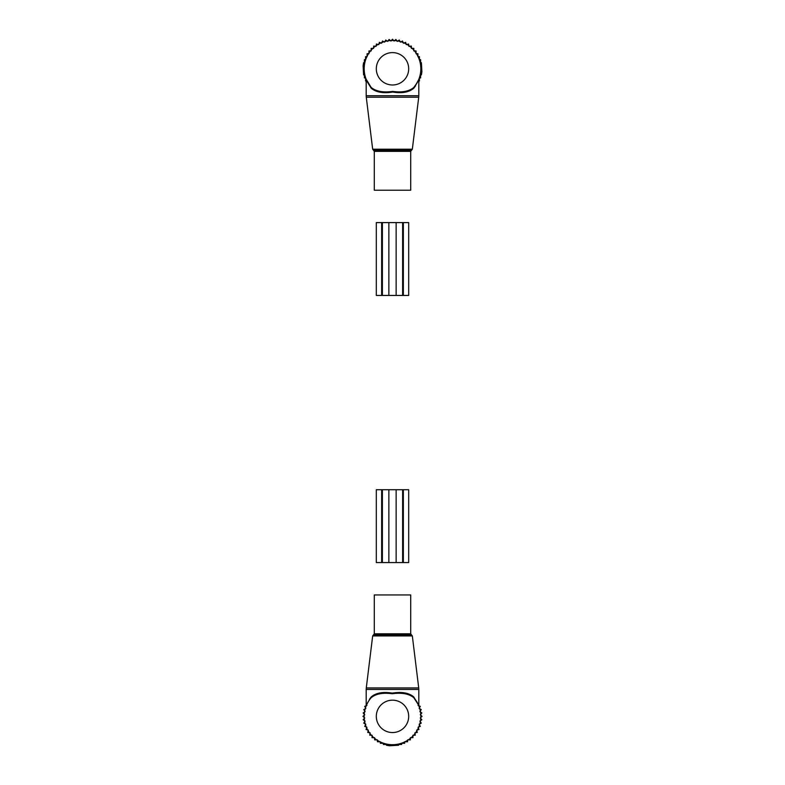 <?xml version="1.0" encoding="UTF-8"?>
<svg xmlns="http://www.w3.org/2000/svg" width="785" height="785" viewBox="0 0 785 785"><rect width="100%" height="100%" fill="white"/><g stroke="black" fill="none" stroke-linecap="round" stroke-linejoin="round"><path stroke-width="1.18" d="M410.712 190.215L374.288 190.215L374.288 151.358L410.712 151.358L410.712 190.215M417.041 82.955L413.842 87.429A28.329 28.329 0 0 0 392.5 40.467A28.329 28.329 0 0 0 371.158 87.429L366.742 80.59M415.658 85.114L418.807 79.54L418.807 95.731L366.193 95.731L366.281 97.212L418.719 97.212L418.807 95.731M415.589 85.81L413.774 88.224L413.842 87.429C409.181 91.364 402.146 92.699 392.736 91.413C383.129 92.718 375.936 91.394 371.158 87.429L366.193 79.54L366.193 95.731M413.774 88.224C409.044 92.277 402.028 93.552 392.736 92.051C383.237 93.572 376.074 92.296 371.226 88.224L366.87 81.208M366.124 79.148L371.079 87.331M417.905 80.953L419.425 80.953L419.425 77.921L420.603 77.921L420.603 74.889L421.408 74.889L421.888 71.828L421.408 62.702L420.603 62.702L420.603 59.67L419.425 59.67L419.425 56.638L417.905 56.638L417.905 53.714L416.03 53.714L416.03 50.937L413.823 50.937L413.823 48.346L411.418 48.434L411.33 46.03L408.956 46.393L408.592 44.019L406.267 44.647L405.639 42.331L403.402 43.224L402.509 40.997L400.399 42.145L399.251 40.035L397.279 41.409L395.895 39.446L394.099 41.046L392.5 39.25L390.901 41.046L389.105 39.446L387.721 41.409L385.749 40.035L384.601 42.145L382.491 40.997L381.598 43.224L379.361 42.331L378.733 44.647L376.408 44.019L376.044 46.393L373.67 46.03L373.582 48.434L371.177 48.346L371.177 50.937L368.97 50.937L368.97 53.714L367.095 53.714L367.095 56.638L365.575 56.638L365.575 59.67L364.397 59.67L364.397 62.702L363.592 62.702L363.112 65.754L363.592 74.889L364.397 74.889L364.397 77.921L365.575 77.921L365.575 80.953L367.095 80.953M402.617 295.445L402.617 222.597L408.691 222.597L408.691 295.445L388.86 295.445L388.86 222.597L402.617 222.597M381.647 295.445L382.383 295.445L382.383 222.597L376.309 222.597L376.309 295.445L381.647 295.445L381.647 222.597M382.383 295.445L388.86 295.445M382.383 222.597L388.86 222.597M374.288 594.942L410.712 594.942L410.712 633.799L374.288 633.799L374.288 594.942M418.179 704.39L413.852 697.737C409.063 693.763 401.871 692.439 392.264 693.744C382.854 692.458 375.819 693.783 371.158 697.728A28.329 28.329 0 0 0 392.5 744.69A28.329 28.329 0 0 0 413.842 697.728L418.248 704.547M367.939 702.241L366.193 705.617L366.193 689.426L418.807 689.426L418.719 687.945L366.281 687.945L366.193 689.426M369.411 699.347L371.226 696.933C375.956 692.88 382.972 691.605 392.264 693.106C401.763 691.585 408.926 692.861 413.774 696.933L418.807 705.617L418.807 689.426M418.13 703.949L414.421 698.405M366.301 705.578L366.693 704.665M371.158 697.728L371.226 696.933M366.929 705.46L364.701 706.353L365.849 708.462L363.74 709.611L365.123 711.583L363.151 712.966L364.75 714.762L362.955 716.362L364.75 717.961L363.151 719.757L365.123 721.14L363.74 723.113L365.849 724.251L364.701 726.37L366.929 727.263L366.036 729.5L368.351 730.129L367.723 732.454L370.098 732.817L369.735 735.192L372.139 735.28L372.051 737.684L374.641 737.684L374.641 739.892L377.418 739.892L377.418 741.766L380.342 741.766L380.342 743.287L383.374 743.287L383.374 744.465L386.406 744.465L386.406 745.269L389.458 745.75L398.594 745.269L398.594 744.465L401.626 744.465L401.626 743.287L404.658 743.287L404.658 741.766L407.582 741.766L407.582 739.892L410.359 739.892L410.359 737.684L412.949 737.684L412.861 735.28L415.265 735.192L414.902 732.817L417.277 732.454L416.649 730.129L418.964 729.5L418.071 727.263L420.299 726.37L419.151 724.251L421.26 723.113L419.877 721.14L421.849 719.757L420.25 717.961L422.045 716.362L420.25 714.762L421.849 712.966L419.877 711.583L421.26 709.611L419.151 708.462L420.299 706.353L418.071 705.46M382.383 489.712L382.383 562.56L376.309 562.56L376.309 489.712L396.14 489.712L396.14 562.56L382.383 562.56M403.353 489.712L402.617 489.712L402.617 562.56L408.691 562.56L408.691 489.712L403.353 489.712L403.353 562.56M402.617 489.712L396.14 489.712M402.617 562.56L396.14 562.56M412.331 149.219L411.526 150.21L373.474 150.21L372.669 149.219L412.331 149.219L418.719 97.212M376.309 68.795A16.191 16.191 0 0 0 392.5 84.986A16.191 16.191 0 0 0 408.691 68.795A16.191 16.191 0 0 0 392.5 52.605A16.191 16.191 0 0 0 376.309 68.795M403.353 295.445L403.353 222.597M396.14 295.445L396.14 222.597M372.669 635.938L373.474 634.947L411.526 634.947L412.331 635.938L372.669 635.938L366.281 687.945M408.691 716.362A16.191 16.191 0 0 0 392.5 700.171A16.191 16.191 0 0 0 376.309 716.362A16.191 16.191 0 0 0 392.5 732.552A16.191 16.191 0 0 0 408.691 716.362M381.647 489.712L381.647 562.56M388.86 489.712L388.86 562.56M372.669 149.219L366.281 97.212M411.526 150.21L410.712 151.358M373.474 150.21L374.288 151.358M412.331 635.938L418.719 687.945M373.474 634.947L374.288 633.799M411.526 634.947L410.712 633.799"/></g></svg>
